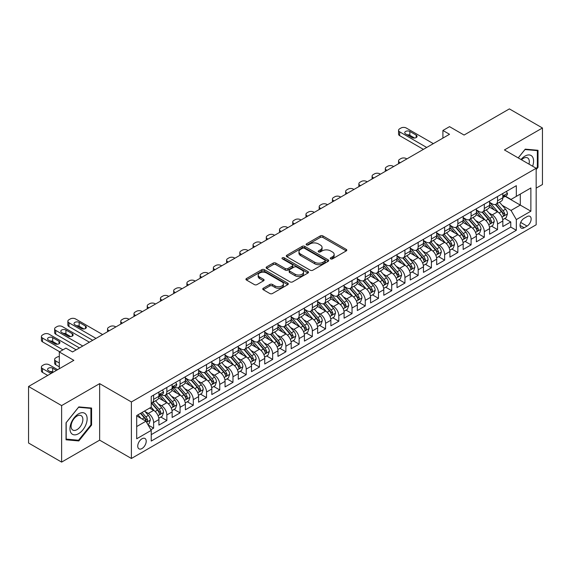 <?xml version="1.0" encoding="UTF-8"?>
<svg xmlns="http://www.w3.org/2000/svg" width="571" height="571" viewBox="0 0 571 571"><rect width="100%" height="100%" fill="white"/><g stroke="black" fill="none" stroke-linecap="round" stroke-linejoin="round"><path stroke-width="0.86" d="M330.645 258.87A1.285 0.742 0 0 0 332.465 258.87L346.254 250.905A1.834 1.063 0 0 0 346.797 250.155A1.834 1.063 0 0 0 346.254 249.406L322.886 235.909A1.834 1.063 0 0 0 320.288 235.909L306.491 243.874A1.285 0.742 0 0 0 306.12 244.402A1.285 0.742 0 0 0 306.491 244.923A1.285 0.742 0 0 0 308.311 244.923L310.096 243.896A5.874 3.39 0 0 1 318.404 243.896L320.352 245.016A5.874 3.39 0 0 1 322.073 247.421A5.874 3.39 0 0 1 320.352 249.82L318.568 250.847A1.285 0.742 0 0 0 318.19 251.376A1.285 0.742 0 0 0 318.568 251.897A1.285 0.742 0 0 0 320.388 251.897L322.172 250.869A5.874 3.39 0 0 1 330.481 250.869L332.429 251.989A5.874 3.39 0 0 1 334.149 254.388A5.874 3.39 0 0 1 332.429 256.786L330.645 257.821A1.285 0.742 0 0 0 330.266 258.342A1.285 0.742 0 0 0 330.645 258.87L330.645 257.821M141.979 448.549A5.988 3.455 120 0 0 145.891 443.274A5.988 3.455 120 0 0 144.97 438.478A5.988 3.455 120 0 0 141.979 438.778A5.988 3.455 120 0 0 138.068 444.052A5.988 3.455 120 0 0 138.989 448.849A5.988 3.455 120 0 0 141.979 448.549M263.288 288.234A1.834 1.063 0 0 0 262.753 288.983A1.834 1.063 0 0 0 263.288 289.733L269.847 293.523A1.834 1.063 0 0 0 272.446 293.523L287.763 284.672A1.834 1.063 0 0 0 288.305 283.923A1.834 1.063 0 0 0 287.763 283.173L264.394 269.683A1.834 1.063 0 0 0 261.796 269.683L246.472 278.527A1.834 1.063 0 0 0 245.937 279.276A1.834 1.063 0 0 0 246.472 280.026L254.395 284.601A1.834 1.063 0 0 0 256.993 284.601L263.552 280.811A1.834 1.063 0 0 0 264.087 280.061A1.834 1.063 0 0 0 263.552 279.312L259.619 277.049A4.911 2.834 0 0 1 258.185 275.044A4.911 2.834 0 0 1 261.218 272.424A4.911 2.834 0 0 1 266.571 273.038L281.953 281.917A4.911 2.834 0 0 1 283.394 283.923A4.911 2.834 0 0 1 280.361 286.542A4.911 2.834 0 0 1 275.008 285.928L272.446 284.451A1.834 1.063 0 0 0 269.847 284.451L263.288 288.234L263.288 289.733L269.847 285.978L269.847 284.451M536.169 188.13L542.45 184.504L542.45 127.99L509.382 108.897L464.073 135.049L449.527 126.648L442.91 130.466L449.527 134.285L72.531 351.943L65.922 348.124L59.305 351.943L59.305 368.745M61.618 405.588L61.618 462.103L99.647 440.148L99.647 383.633L61.618 405.588L28.55 386.496L73.852 360.344L59.305 351.943M99.647 383.633L131.394 401.963L536.169 168.274L536.169 224.788L131.394 458.477L131.394 401.963M542.45 127.99L504.421 149.945L536.169 168.274M310.224 270.204A1.834 1.063 0 0 0 312.822 270.204L328.147 261.361A1.834 1.063 0 0 0 328.682 260.612A1.834 1.063 0 0 0 328.147 259.862L304.771 246.372A1.834 1.063 0 0 0 302.173 246.372L286.856 255.216A1.834 1.063 0 0 0 286.321 255.965A1.834 1.063 0 0 0 286.856 256.714L310.224 270.204M282.888 259.148A1.285 0.742 0 0 1 284.194 259.327L284.194 257.799L307.955 271.518A1.834 1.063 0 0 1 308.49 272.267A1.834 1.063 0 0 1 307.955 273.017L292.63 281.86A1.834 1.063 0 0 1 290.039 281.86L266.664 268.37L266.664 266.871A1.834 1.063 0 0 0 266.129 267.621A1.834 1.063 0 0 0 266.664 268.37M266.664 266.871L273.224 263.088A1.834 1.063 0 0 1 275.822 263.088L285.3 268.556A1.834 1.063 0 0 0 287.891 268.556L292.245 266.043A1.834 1.063 0 0 0 292.78 265.294A1.834 1.063 0 0 0 292.245 264.544L282.374 258.849A1.285 0.742 0 0 1 282.003 258.328A1.285 0.742 0 0 1 282.795 257.642A1.285 0.742 0 0 1 284.194 257.799M61.618 462.103L28.55 443.01L28.55 386.496M150.872 429.742L153.62 428.157L148.132 424.988M145.005 411.505L148.324 413.418A7.48 4.318 60 0 1 153.62 422.583L158.909 419.528L158.909 425.102L166.846 420.52L160.829 417.044M158.231 403.868L161.557 405.781A7.48 4.318 60 0 1 166.846 414.946L172.135 411.891L172.135 417.465L180.072 412.883L174.055 409.407M171.464 396.231L174.783 398.144A7.48 4.318 60 0 1 180.072 407.309L185.368 404.254L185.368 409.828L193.305 405.246L187.281 401.777M184.69 388.594L188.009 390.507A7.48 4.318 60 0 1 193.305 399.671L198.594 396.617L198.594 402.191L206.531 397.609L200.514 394.14M197.916 380.957L201.242 382.87A7.48 4.318 60 0 1 206.531 392.034L211.82 388.979L211.82 394.554L219.756 389.972L213.74 386.503M211.149 373.32L214.468 375.233A7.48 4.318 60 0 1 219.756 384.397L225.053 381.342L225.053 386.917L232.982 382.334L226.965 378.866M224.374 365.683L227.693 367.596A7.48 4.318 60 0 1 232.982 376.76L238.278 373.705L238.278 379.28L246.215 374.697L240.198 371.229M237.6 358.046L240.919 359.958A7.48 4.318 60 0 1 246.215 369.123L251.504 366.068L251.504 371.642L259.441 367.06L253.424 363.591M250.826 350.408L254.152 352.321A7.48 4.318 60 0 1 259.441 361.486L264.73 358.431L264.73 364.005L272.667 359.423L266.65 355.954M264.059 342.771L267.378 344.684A7.48 4.318 60 0 1 272.667 353.849L277.963 350.794L277.963 356.368L285.9 351.786L279.876 348.317M277.285 335.134L280.604 337.047A7.48 4.318 60 0 1 285.9 346.212L291.189 343.157L291.189 348.731L299.125 344.156L293.109 340.68M290.511 327.497L293.837 329.41A7.48 4.318 60 0 1 299.125 338.574L304.414 335.52L304.414 341.101L312.351 336.519L306.334 333.043M303.743 319.86L307.062 321.773A7.48 4.318 60 0 1 312.351 330.937L317.64 327.882L317.64 333.464L325.577 328.882L319.56 325.406M316.969 312.223L320.288 314.136A7.48 4.318 60 0 1 325.577 323.3L330.873 320.245L330.873 325.827L338.81 321.245L332.786 317.769M330.195 304.586L333.514 306.499A7.48 4.318 60 0 1 338.81 315.663L344.099 312.608L344.099 318.19L352.036 313.607L346.019 310.132M343.421 296.949L346.747 298.861A7.48 4.318 60 0 1 352.036 308.026L357.325 304.971L357.325 310.553L365.262 305.97L359.245 302.494M356.654 289.311L359.973 291.224A7.48 4.318 60 0 1 365.262 300.389L370.558 297.334L370.558 302.916L378.494 298.333L372.47 294.857M369.88 281.674L373.198 283.594A7.48 4.318 60 0 1 378.494 292.759L383.783 289.704L383.783 295.278L391.72 290.696L385.703 287.22M383.105 274.037L386.431 275.957A7.48 4.318 60 0 1 391.72 285.122L397.009 282.067L397.009 287.641L404.946 283.059L398.929 279.583M396.338 266.4L399.657 268.32A7.48 4.318 60 0 1 404.946 277.485L410.235 274.43L410.235 280.004L418.172 275.422L412.155 271.946M409.564 258.763L412.883 260.683A7.48 4.318 60 0 1 418.172 269.847L423.468 266.793L423.468 272.367L431.405 267.785L425.381 264.309M422.79 251.126L426.109 253.046A7.48 4.318 60 0 1 431.405 262.21L436.694 259.155L436.694 264.73L444.631 260.148L438.614 256.672M436.016 243.489L439.342 245.409A7.48 4.318 60 0 1 444.631 254.573L449.919 251.518L449.919 257.093L457.856 252.51L451.839 249.035M449.249 235.852L452.567 237.772A7.48 4.318 60 0 1 457.856 246.936L463.152 243.881L463.152 249.456L471.089 244.873L465.065 241.397M462.474 228.214L465.793 230.134A7.48 4.318 60 0 1 471.089 239.299L476.378 236.244L476.378 241.819L484.315 237.236L478.298 233.76M475.7 220.577L479.026 222.497A7.48 4.318 60 0 1 484.315 231.662L489.604 228.607L489.604 234.181L497.541 229.599L497.541 224.025A7.48 4.318 -120 0 0 492.252 214.86L488.926 212.94M491.524 226.123L497.541 229.599M158.909 419.528A7.48 4.318 -120 0 0 153.62 410.363L149.652 408.072M172.135 411.891A7.48 4.318 -120 0 0 166.846 402.726L158.667 398.008M185.368 404.254A7.48 4.318 -120 0 0 180.072 395.089L171.892 390.371M198.594 396.617A7.48 4.318 -120 0 0 193.305 387.452L185.125 382.734M211.82 388.979A7.48 4.318 -120 0 0 206.531 379.815L198.351 375.097M225.053 381.342A7.48 4.318 -120 0 0 219.756 372.178L211.577 367.46M238.278 373.705A7.48 4.318 -120 0 0 232.982 364.541L224.803 359.823M251.504 366.068A7.48 4.318 -120 0 0 246.215 356.904L238.036 352.186M264.73 358.431A7.48 4.318 -120 0 0 259.441 349.266L251.261 344.549M277.963 350.794A7.48 4.318 -120 0 0 272.667 341.629L264.487 336.911M291.189 343.157A7.48 4.318 -120 0 0 285.9 333.992L277.713 329.274M304.414 335.52A7.48 4.318 -120 0 0 299.125 326.355L290.946 321.637M317.64 327.882A7.48 4.318 -120 0 0 312.351 318.718L304.172 314M330.873 320.245A7.48 4.318 -120 0 0 325.577 311.081L317.397 306.363M344.099 312.608A7.48 4.318 -120 0 0 338.81 303.444L330.63 298.726M357.325 304.971A7.48 4.318 -120 0 0 352.036 295.807L343.856 291.089M370.558 297.334A7.48 4.318 -120 0 0 365.262 288.177L357.082 283.452M383.783 289.704A7.48 4.318 -120 0 0 378.494 280.539L370.308 275.814M397.009 282.067A7.48 4.318 -120 0 0 391.72 272.902L383.541 268.177M410.235 274.43A7.48 4.318 -120 0 0 404.946 265.265L396.766 260.54M423.468 266.793A7.48 4.318 -120 0 0 418.172 257.628L409.992 252.903M436.694 259.155A7.48 4.318 -120 0 0 431.405 249.991L423.225 245.266M449.919 251.518A7.48 4.318 -120 0 0 444.631 242.354L436.451 237.629M463.152 243.881A7.48 4.318 -120 0 0 457.856 234.717L449.677 229.992M476.378 236.244A7.48 4.318 -120 0 0 471.089 227.08L462.903 222.355M489.604 228.607A7.48 4.318 -120 0 0 484.315 219.442L476.135 214.717M527.04 216.616L524.128 218.293A5.796 3.347 120 0 0 520.338 223.404A5.796 3.347 120 0 0 521.23 228.05A5.796 3.347 120 0 0 524.128 227.765L527.04 226.087A5.796 3.347 120 0 0 530.83 220.977A5.796 3.347 120 0 0 529.938 216.33A5.796 3.347 120 0 0 527.04 216.616M136.69 426.558L145.948 421.212L151.236 430.377L151.236 441.069L516.327 230.284L516.327 219.592L511.031 210.428L502.159 205.303M151.236 430.377L136.69 438.778L136.69 415.56L151.236 407.159L151.236 396.467L516.327 185.682L516.327 196.374L530.873 187.973L530.873 211.191L516.327 219.592M161.486 394.747L161.557 394.782A7.48 4.318 60 0 0 165.297 395.153L170.586 392.099A7.48 4.318 -120 0 0 172.135 388.673L172.135 384.397M174.712 387.109L174.783 387.145A7.48 4.318 60 0 0 178.523 387.516L183.819 384.461A7.48 4.318 -120 0 0 185.368 381.035L185.368 376.76M185.368 377.981L188.009 379.508A7.48 4.318 60 0 0 191.749 379.879L197.045 376.824A7.48 4.318 -120 0 0 198.594 373.398L198.594 369.123M198.594 370.343L201.242 371.871A7.48 4.318 60 0 0 204.982 372.242L210.271 369.187A7.48 4.318 -120 0 0 211.82 365.761L211.82 361.486M211.82 362.713L214.468 364.241A7.48 4.318 60 0 0 218.208 364.605L223.497 361.55A7.48 4.318 -120 0 0 225.053 358.131L225.053 353.849M225.053 355.076L227.693 356.604A7.48 4.318 60 0 0 231.433 356.968L236.729 353.913A7.48 4.318 -120 0 0 238.278 350.494L238.278 346.212M238.278 347.439L240.919 348.967A7.48 4.318 60 0 0 244.666 349.331L249.955 346.276A7.48 4.318 -120 0 0 251.504 342.857L251.504 338.574M251.504 339.802L254.152 341.33A7.48 4.318 60 0 0 257.892 341.694L263.181 338.639A7.48 4.318 -120 0 0 264.73 335.22L264.73 330.937M264.73 332.165L267.378 333.692A7.48 4.318 60 0 0 271.118 334.064L276.414 331.009A7.48 4.318 -120 0 0 277.963 327.583L277.963 323.3M277.963 324.528L280.604 326.055A7.48 4.318 60 0 0 284.344 326.426L289.64 323.372A7.48 4.318 -120 0 0 291.189 319.946L291.189 315.663M291.189 316.891L293.837 318.418A7.48 4.318 60 0 0 297.577 318.789L302.866 315.734A7.48 4.318 -120 0 0 304.414 312.308L304.414 308.026M304.414 309.254L307.062 310.781A7.48 4.318 60 0 0 310.802 311.152L316.091 308.097A7.48 4.318 -120 0 0 317.64 304.671L317.64 300.389M317.64 301.616L320.288 303.144A7.48 4.318 60 0 0 324.028 303.515L329.324 300.46A7.48 4.318 -120 0 0 330.873 297.034L330.873 292.752M330.873 293.979L333.514 295.507A7.48 4.318 60 0 0 337.261 295.878L342.55 292.823A7.48 4.318 -120 0 0 344.099 289.397L344.099 285.115M344.099 286.342L346.747 287.87A7.48 4.318 60 0 0 350.487 288.241L355.776 285.186A7.48 4.318 -120 0 0 357.325 281.76L357.325 277.477M357.325 278.705L359.973 280.233A7.48 4.318 60 0 0 363.713 280.604L369.002 277.549A7.48 4.318 -120 0 0 370.558 274.123L370.558 269.84M370.558 271.068L373.198 272.595A7.48 4.318 60 0 0 376.939 272.967L382.235 269.912A7.48 4.318 -120 0 0 383.783 266.486L383.783 262.21M383.783 263.431L386.431 264.958A7.48 4.318 60 0 0 390.171 265.329L395.46 262.275A7.48 4.318 -120 0 0 397.009 258.849L397.009 254.573M397.009 255.794L399.657 257.321A7.48 4.318 60 0 0 403.397 257.692L408.686 254.637A7.48 4.318 -120 0 0 410.235 251.211L410.235 246.936M410.235 248.157L412.883 249.684A7.48 4.318 60 0 0 416.623 250.055L421.919 247A7.48 4.318 -120 0 0 423.468 243.574L423.468 239.299M423.468 240.519L426.109 242.047A7.48 4.318 60 0 0 429.856 242.418L435.145 239.363A7.48 4.318 -120 0 0 436.694 235.937L436.694 231.662M436.694 232.882L439.342 234.41A7.48 4.318 60 0 0 443.082 234.781L448.371 231.726A7.48 4.318 -120 0 0 449.919 228.3L449.919 224.025M449.919 225.245L452.567 226.773A7.48 4.318 60 0 0 456.308 227.144L461.596 224.089A7.48 4.318 -120 0 0 463.152 220.663L463.152 216.388M463.152 217.608L465.793 219.136A7.48 4.318 60 0 0 469.533 219.507L474.829 216.452A7.48 4.318 -120 0 0 476.378 213.026L476.378 208.75M476.378 209.971L479.026 211.498A7.48 4.318 60 0 0 482.766 211.87L488.055 208.815A7.48 4.318 -120 0 0 489.604 205.389L489.604 201.113M151.236 434.652L510.767 227.08L510.767 221.962L502.83 226.544L502.83 220.97A7.48 4.318 -120 0 0 497.541 211.805L489.361 207.08M489.604 202.334L492.252 203.861A7.48 4.318 -120 0 0 495.992 204.232A7.48 4.318 -120 0 0 497.541 200.806L497.541 196.531M495.992 204.232L501.281 201.178A7.48 4.318 -120 0 0 502.83 197.752L502.83 193.476M153.62 395.089L153.62 399.365A7.48 4.318 60 0 1 152.072 402.791A7.48 4.318 60 0 1 151.236 403.097M152.072 402.791L157.36 399.736A7.48 4.318 -120 0 0 158.909 396.31L158.909 392.034M166.846 387.452L166.846 391.727A7.48 4.318 60 0 1 165.297 395.153M180.072 379.815L180.072 384.09A7.48 4.318 60 0 1 178.523 387.516M193.305 372.178L193.305 376.453A7.48 4.318 60 0 1 191.749 379.879M206.531 364.541L206.531 368.816A7.48 4.318 60 0 1 204.982 372.242M219.756 356.904L219.756 361.186A7.48 4.318 60 0 1 218.208 364.605M232.982 349.266L232.982 353.549A7.48 4.318 60 0 1 231.433 356.968M246.215 341.629L246.215 345.912A7.48 4.318 60 0 1 244.666 349.331M259.441 333.992L259.441 338.275A7.48 4.318 60 0 1 257.892 341.694M272.667 326.355L272.667 330.638A7.48 4.318 60 0 1 271.118 334.064M285.9 318.718L285.9 323A7.48 4.318 60 0 1 284.344 326.426M299.125 311.081L299.125 315.363A7.48 4.318 60 0 1 297.577 318.789M312.351 303.444L312.351 307.726A7.48 4.318 60 0 1 310.802 311.152M325.577 295.807L325.577 300.089A7.48 4.318 60 0 1 324.028 303.515M338.81 288.169L338.81 292.452A7.48 4.318 60 0 1 337.261 295.878M352.036 280.532L352.036 284.815A7.48 4.318 60 0 1 350.487 288.241M365.262 272.895L365.262 277.178A7.48 4.318 60 0 1 363.713 280.604M378.494 265.265L378.494 269.541A7.48 4.318 60 0 1 376.939 272.967M391.72 257.628L391.72 261.903A7.48 4.318 60 0 1 390.171 265.329M404.946 249.991L404.946 254.266A7.48 4.318 60 0 1 403.397 257.692M418.172 242.354L418.172 246.629A7.48 4.318 60 0 1 416.623 250.055M431.405 234.717L431.405 238.992A7.48 4.318 60 0 1 429.856 242.418M444.631 227.08L444.631 231.355A7.48 4.318 60 0 1 443.082 234.781M457.856 219.442L457.856 223.718A7.48 4.318 60 0 1 456.308 227.144M471.089 211.805L471.089 216.081A7.48 4.318 60 0 1 469.533 219.507M484.315 204.168L484.315 208.444A7.48 4.318 60 0 1 482.766 211.87M484.315 231.662L484.315 237.236M471.089 239.299L471.089 244.873M457.856 246.936L457.856 252.51M444.631 254.573L444.631 260.148M431.405 262.21L431.405 267.785M418.172 269.847L418.172 275.422M404.946 277.485L404.946 283.059M391.72 285.122L391.72 290.696M378.494 292.759L378.494 298.333M365.262 300.389L365.262 305.97M352.036 308.026L352.036 313.607M338.81 315.663L338.81 321.245M325.577 323.3L325.577 328.882M312.351 330.937L312.351 336.519M299.125 338.574L299.125 344.156M285.9 346.212L285.9 351.786M272.667 353.849L272.667 359.423M259.441 361.486L259.441 367.06M246.215 369.123L246.215 374.697M232.982 376.76L232.982 382.334M219.756 384.397L219.756 389.972M206.531 392.034L206.531 397.609M193.305 399.671L193.305 405.246M180.072 407.309L180.072 412.883M166.846 414.946L166.846 420.52M153.62 422.583L153.62 428.157M145.948 421.212L136.69 415.866M511.031 210.428L520.295 205.082L520.295 194.083L530.873 187.973M505.142 196.338L530.873 211.191M505.406 196.181L511.031 199.429L516.327 196.374M99.647 440.148L131.394 458.477M442.91 130.466L442.91 138.103M504.75 218.486L510.767 221.962M510.767 227.08L516.327 230.284M536.169 169.616L538.018 167.31L538.018 150.294L525.256 149.152L518.218 157.91M66.05 439.798L78.812 440.94L91.581 425.06L91.581 408.044L78.812 406.902L66.05 422.783L66.05 439.798M537.354 166.932L538.018 167.31M90.917 424.681L91.581 425.06M77.47 440.162L78.812 440.94M331.159 259.048L332.429 258.313A5.874 3.39 0 0 0 334.149 255.915L334.149 254.388M322.073 247.421L322.073 248.949A5.874 3.39 0 0 1 320.352 251.347L319.082 252.075M346.254 249.406L346.254 250.905L322.886 237.436A1.834 1.063 0 0 0 320.288 237.436L307.005 245.109M328.118 261.375L304.771 247.9A1.834 1.063 0 0 0 302.173 247.9L286.878 256.729M324.899 261.14A1.285 0.742 0 0 0 325.277 260.612A1.285 0.742 0 0 0 324.899 260.083L304.386 248.242A1.285 0.742 0 0 0 302.566 248.242L300.681 249.327A5.874 3.39 0 0 0 298.961 251.725A5.874 3.39 0 0 0 300.681 254.131L314.707 262.225A5.874 3.39 0 0 0 323.015 262.225L324.899 261.14L324.899 262.667A1.285 0.742 0 0 0 325.277 262.139L325.277 260.612M298.961 251.725L298.961 253.253A5.874 3.39 0 0 0 300.681 255.658L300.681 254.131M324.899 262.667L323.015 263.752A5.874 3.39 0 0 1 314.707 263.752L300.681 255.658M266.693 268.384L273.224 264.616L273.224 263.088M292.78 265.294L292.78 266.821A1.834 1.063 0 0 1 292.245 267.571L287.891 270.083A1.834 1.063 0 0 1 285.3 270.083L275.822 264.616A1.834 1.063 0 0 0 273.224 264.616M284.194 259.327L307.933 273.031M295.136 274.237A4.911 2.834 0 0 0 300.489 274.851A4.911 2.834 0 0 0 303.515 272.231A4.911 2.834 0 0 0 302.08 270.226L296.656 267.092A1.834 1.063 0 0 0 294.065 267.092L289.711 269.605A1.834 1.063 0 0 0 289.176 270.354A1.834 1.063 0 0 0 289.711 271.104L295.136 274.237L295.136 275.764A4.911 2.834 0 0 0 300.489 276.378A4.911 2.834 0 0 0 303.515 273.759L303.515 272.231M289.176 270.354L289.176 271.882A1.834 1.063 0 0 0 289.711 272.631L289.711 271.104M295.136 275.764L289.711 272.631M283.394 283.923L283.394 285.45A4.911 2.834 0 0 1 280.361 288.07A4.911 2.834 0 0 1 275.008 287.456L272.446 285.978A1.834 1.063 0 0 0 269.847 285.978M258.185 275.044L258.185 276.571A4.911 2.834 0 0 0 259.619 278.577L259.619 277.049M263.524 280.825L259.619 278.577M287.763 283.173L287.763 284.672L264.394 271.211A1.834 1.063 0 0 0 261.796 271.211L246.501 280.04M502.723 219.657L506.142 217.687L507.462 213.868A4.961 2.862 -120 0 0 505.535 209.207L499.489 202.213M400.25 162.735L399.657 162.392A3.74 2.163 -0 0 1 398.558 160.865A3.74 2.163 -0 0 1 399.657 159.338L400.978 158.574A3.74 2.163 -0 0 1 406.267 158.574L406.866 158.916M498.276 212.284L491.11 203.99A14.311 8.265 -120 0 0 489.604 202.412M494.343 209.957L490.339 205.317A11.877 6.859 -120 0 0 489.604 204.518M495.321 204.497L501.431 211.577A4.961 2.862 60 0 1 503.201 214.996C503.943 215.988 504.471 215.681 504.785 214.075A4.961 2.862 -120 0 0 503.015 210.663L496.977 203.661M495.678 204.382L502.244 211.991A2.527 1.456 60 0 1 502.88 212.976L504.785 214.075M503.201 214.996L503.558 215.581M426.708 147.461L399.657 131.844A3.74 2.163 0 0 1 398.558 130.316A3.74 2.163 0 0 1 399.657 128.789L400.978 128.025A3.74 2.163 0 0 1 406.267 128.025L433.318 143.642M398.558 130.316L398.558 134.135A3.74 2.163 180 0 0 399.657 135.662L423.397 149.374M506.341 191.449L507.462 193.398A4.961 2.862 60 0 1 506.434 195.589L503.922 197.045A4.961 2.862 -120 0 0 504.785 195.903L504.678 195.46M405.61 133.907A2.991 1.727 180 0 1 404.732 132.686A2.991 1.727 180 0 1 406.581 131.087A2.991 1.727 180 0 1 409.842 131.458L416.188 135.127A2.991 1.727 180 0 1 417.066 136.348A2.991 1.727 180 0 1 415.217 137.946A2.991 1.727 180 0 1 411.955 137.568L405.61 133.907M503.001 197.273L503.015 197.273A4.961 2.862 -120 0 0 503.922 197.045M504.143 195.532L504.785 195.903C504.471 195.154 503.943 195.46 503.201 196.817A4.961 2.862 60 0 1 502.83 197.523M407.166 134.806A2.991 1.727 180 0 1 409.842 135.277L414.632 138.046M532.607 166.218A12.162 7.023 120 0 0 524.992 156.09A12.162 7.023 120 0 0 521.009 159.516M528.989 164.127A8.322 4.804 120 0 0 527.583 157.903A8.322 4.804 120 0 0 523.421 158.317A8.322 4.804 120 0 0 521.501 159.801M518.24 157.924L524.992 149.531L537.354 150.63L537.354 167.125L536.169 168.602M536.54 150.159L537.354 150.63M86 424.431A12.162 7.023 120 0 0 82.852 412.69A12.162 7.023 120 0 0 71.104 423.104A12.162 7.023 120 0 0 74.251 434.845A12.162 7.023 120 0 0 86 424.431M82.081 423.318A8.322 4.804 120 0 0 81.146 415.652A8.322 4.804 120 0 0 71.889 422.412A8.322 4.804 120 0 0 72.824 430.07A8.322 4.804 120 0 0 82.081 423.318M66.186 439.156L66.186 422.661L78.548 407.28L90.917 408.379L90.917 424.874L78.548 440.255L66.05 439.078M90.097 407.908L90.917 408.379M489.497 227.294L492.909 225.324L494.236 221.505A4.961 2.862 -120 0 0 492.302 216.844L486.256 209.85M387.024 170.372L386.431 170.03A3.74 2.163 -0 0 1 385.332 168.502A3.74 2.163 -0 0 1 386.431 166.975L387.752 166.211A3.74 2.163 -0 0 1 393.041 166.211L393.64 166.554M485.05 219.921L477.884 211.627A14.311 8.265 -120 0 0 476.378 210.049M481.117 217.594L477.106 212.954A11.877 6.859 -120 0 0 476.378 212.155M482.088 212.134L488.205 219.214A4.961 2.862 60 0 1 489.968 222.633C490.717 223.625 491.246 223.318 491.56 221.712A4.961 2.862 -120 0 0 489.79 218.3L483.744 211.299M482.452 212.019L489.019 219.628A2.527 1.456 60 0 1 489.654 220.613L491.56 221.712M489.968 222.633L490.332 223.218M476.264 234.931L479.683 232.961L481.003 229.135A4.961 2.862 -120 0 0 479.076 224.482L473.031 217.487M373.798 178.009L373.198 177.667A3.74 2.163 -0 0 1 372.106 176.139A3.74 2.163 -0 0 1 373.198 174.612L374.526 173.848A3.74 2.163 -0 0 1 379.815 173.848L380.407 174.191M471.824 227.558L464.651 219.264A14.311 8.265 -120 0 0 463.152 217.687M467.892 225.231L463.88 220.592A11.877 6.859 -120 0 0 463.152 219.792M468.862 219.771L474.972 226.851A4.961 2.862 60 0 1 476.742 230.27C477.484 231.262 478.02 230.955 478.327 229.349A4.961 2.862 -120 0 0 476.564 225.938L470.518 218.936M469.219 219.657L475.793 227.265A2.527 1.456 60 0 1 476.428 228.25L478.327 229.349M476.742 230.27L477.106 230.855M463.038 242.568L466.457 240.598L467.777 236.772A4.961 2.862 -120 0 0 465.85 232.119L459.805 225.124M360.565 185.646L359.973 185.304A3.74 2.163 -0 0 1 358.873 183.776A3.74 2.163 -0 0 1 359.973 182.249L361.293 181.485A3.74 2.163 -0 0 1 366.589 181.485L367.182 181.828M458.592 235.195L451.425 226.901A14.311 8.265 -120 0 0 449.919 225.324M454.666 232.868L450.655 228.229A11.877 6.859 -120 0 0 449.919 227.429M455.637 227.408L461.746 234.488A4.961 2.862 60 0 1 463.516 237.9C464.259 238.899 464.787 238.592 465.101 236.986A4.961 2.862 -120 0 0 463.338 233.575L457.292 226.573M455.993 227.294L462.56 234.902A2.527 1.456 60 0 1 463.202 235.887L465.101 236.986M463.516 237.9L463.873 238.492M449.812 250.205L453.231 248.235L454.552 244.409A4.961 2.862 -120 0 0 452.617 239.756L446.579 232.761M347.339 193.284L346.747 192.941A3.74 2.163 -0 0 1 345.648 191.413A3.74 2.163 -0 0 1 346.747 189.886L348.067 189.122A3.74 2.163 -0 0 1 353.356 189.122L353.956 189.465M445.366 242.832L438.2 234.538A14.311 8.265 -120 0 0 436.694 232.961M441.433 240.505L437.429 235.866A11.877 6.859 -120 0 0 436.694 235.066M442.404 235.045L448.52 242.125A4.961 2.862 60 0 1 450.291 245.537C451.033 246.536 451.561 246.229 451.875 244.624A4.961 2.862 -120 0 0 450.105 241.212L444.067 234.21M442.768 234.931L449.334 242.539A2.527 1.456 60 0 1 449.969 243.524L451.875 244.624M450.291 245.537L450.647 246.13M436.579 257.842L439.998 255.865L441.326 252.047A4.961 2.862 -120 0 0 439.392 247.393L433.346 240.398M334.114 200.921L333.514 200.578A3.74 2.163 -0 0 1 332.422 199.051A3.74 2.163 -0 0 1 333.514 197.523L334.842 196.759A3.74 2.163 -0 0 1 340.13 196.759L340.723 197.102M432.14 250.469L424.967 242.175A14.311 8.265 -120 0 0 423.468 240.598M428.207 248.142L424.196 243.503A11.877 6.859 -120 0 0 423.468 242.704M429.178 242.682L435.295 249.763A4.961 2.862 60 0 1 437.058 253.174C437.807 254.174 438.335 253.867 438.649 252.261A4.961 2.862 -120 0 0 436.879 248.849L430.834 241.847M429.535 242.568L436.108 250.177A2.527 1.456 60 0 1 436.744 251.161L438.649 252.261M437.058 253.174L437.422 253.767M423.354 265.479L426.773 263.502L428.093 259.684A4.961 2.862 -120 0 0 426.166 255.03L420.12 248.035M320.881 208.558L320.288 208.215A3.74 2.163 -0 0 1 319.196 206.688A3.74 2.163 -0 0 1 320.288 205.16L321.609 204.397A3.74 2.163 -0 0 1 326.905 204.397L327.497 204.739M418.907 258.106L411.741 249.812A14.311 8.265 -120 0 0 410.235 248.235M414.981 255.779L410.97 251.14A11.877 6.859 -120 0 0 410.235 250.341M415.952 250.319L422.062 257.4A4.961 2.862 60 0 1 423.832 260.811C424.574 261.811 425.102 261.504 425.416 259.898A4.961 2.862 -120 0 0 423.653 256.486L417.608 249.484M416.309 250.205L422.883 257.814A2.527 1.456 60 0 1 423.518 258.799L425.416 259.898M423.832 260.811L424.189 261.404M410.128 273.116L413.547 271.139L414.867 267.321A4.961 2.862 -120 0 0 412.94 262.667L406.895 255.672M307.655 216.195L307.062 215.852A3.74 2.163 -0 0 1 305.963 214.325A3.74 2.163 -0 0 1 307.062 212.797L308.383 212.034A3.74 2.163 -0 0 1 313.672 212.034L314.271 212.376M405.681 265.743L398.515 257.45A14.311 8.265 -120 0 0 397.009 255.872M401.748 263.417L397.744 258.777A11.877 6.859 -120 0 0 397.009 257.978M402.726 257.956L408.836 265.037A4.961 2.862 60 0 1 410.606 268.449C411.348 269.448 411.877 269.141 412.191 267.535A4.961 2.862 -120 0 0 410.421 264.123L404.382 257.121M403.083 257.842L409.65 265.451A2.527 1.456 60 0 1 410.285 266.436L412.191 267.535M410.606 268.449L410.963 269.041M396.902 280.754L400.314 278.776L401.641 274.958A4.961 2.862 -120 0 0 399.707 270.304L393.669 263.31M294.429 223.832L293.837 223.489A3.74 2.163 -0 0 1 292.737 221.962A3.74 2.163 -0 0 1 293.837 220.435L295.157 219.671A3.74 2.163 -0 0 1 300.446 219.671L301.045 220.013M392.455 273.381L385.289 265.087A14.311 8.265 -120 0 0 383.783 263.509M388.523 271.054L384.511 266.414A11.877 6.859 -120 0 0 383.783 265.615M389.493 265.594L395.61 272.674A4.961 2.862 60 0 1 397.373 276.086C398.123 277.085 398.651 276.778 398.965 275.172A4.961 2.862 -120 0 0 397.195 271.76L391.149 264.758M389.857 265.479L396.424 273.088A2.527 1.456 60 0 1 397.059 274.073L398.965 275.172M397.373 276.086L397.737 276.678M383.669 288.391L387.088 286.414L388.408 282.595A4.961 2.862 -120 0 0 386.481 277.941L380.436 270.947M281.203 231.469L280.604 231.127A3.74 2.163 -0 0 1 279.512 229.599A3.74 2.163 -0 0 1 280.604 228.072L281.931 227.308A3.74 2.163 -0 0 1 287.22 227.308L287.813 227.651M379.23 281.018L372.056 272.724A14.311 8.265 -120 0 0 370.558 271.146M375.297 278.691L371.286 274.051A11.877 6.859 -120 0 0 370.558 273.252M376.268 273.231L382.377 280.311A4.961 2.862 60 0 1 384.147 283.723C384.89 284.722 385.425 284.415 385.732 282.809A4.961 2.862 -120 0 0 383.969 279.397L377.923 272.396M376.624 273.116L383.198 280.725A2.527 1.456 60 0 1 383.833 281.71L385.732 282.809M384.147 283.723L384.511 284.315M370.443 296.028L373.862 294.051L375.183 290.232A4.961 2.862 -120 0 0 373.256 285.579L367.21 278.584M267.97 239.106L267.378 238.764A3.74 2.163 -0 0 1 266.279 237.236A3.74 2.163 -0 0 1 267.378 235.709L268.698 234.945A3.74 2.163 -0 0 1 273.994 234.945L274.587 235.288M365.997 288.655L358.831 280.361A14.311 8.265 -120 0 0 357.325 278.784M362.071 286.328L358.06 281.689A11.877 6.859 -120 0 0 357.325 280.889M363.042 280.868L369.152 287.948A4.961 2.862 60 0 1 370.922 291.36C371.664 292.359 372.192 292.052 372.506 290.446A4.961 2.862 -120 0 0 370.743 287.035L364.698 280.033M363.399 280.754L369.965 288.362A2.527 1.456 60 0 1 370.608 289.347L372.506 290.446M370.922 291.36L371.278 291.952M357.218 303.665L360.636 301.688L361.957 297.869A4.961 2.862 -120 0 0 360.023 293.216L353.984 286.221M254.745 246.743L254.152 246.401A3.74 2.163 -0 0 1 253.053 244.873A3.74 2.163 -0 0 1 254.152 243.346L255.473 242.582A3.74 2.163 -0 0 1 260.761 242.582L261.361 242.925M352.771 296.292L345.605 287.998A14.311 8.265 -120 0 0 344.099 286.421M348.838 293.965L344.834 289.326A11.877 6.859 -120 0 0 344.099 288.526M349.809 288.505L355.926 295.585A4.961 2.862 60 0 1 357.696 298.997C358.438 299.996 358.966 299.689 359.28 298.083A4.961 2.862 -120 0 0 357.51 294.672L351.472 287.67M350.173 288.391L356.739 295.999A2.527 1.456 60 0 1 357.375 296.984L359.28 298.083M357.696 298.997L358.053 299.589M343.985 311.302L347.404 309.325L348.731 305.506A4.961 2.862 -120 0 0 346.797 300.853L340.751 293.858M241.519 254.38L240.919 254.038A3.74 2.163 -0 0 1 239.827 252.51A3.74 2.163 -0 0 1 240.919 250.983L242.247 250.219A3.74 2.163 -0 0 1 247.536 250.219L248.128 250.562M339.545 303.929L332.379 295.635A14.311 8.265 -120 0 0 330.873 294.058M335.612 301.602L331.601 296.963A11.877 6.859 -120 0 0 330.873 296.163M336.583 296.142L342.7 303.222A4.961 2.862 60 0 1 344.463 306.634C345.212 307.633 345.74 307.326 346.055 305.721A4.961 2.862 -120 0 0 344.284 302.302L338.239 295.307M336.947 296.028L343.514 303.636A2.527 1.456 60 0 1 344.149 304.621L346.055 305.721M344.463 306.634L344.827 307.227M330.759 318.939L334.178 316.962L335.498 313.144A4.961 2.862 -120 0 0 333.571 308.49L327.526 301.495M228.286 262.018L227.693 261.675A3.74 2.163 -0 0 1 226.601 260.148A3.74 2.163 -0 0 1 227.693 258.62L229.014 257.856A3.74 2.163 -0 0 1 234.31 257.856L234.902 258.199M326.312 311.566L319.146 303.272A14.311 8.265 -120 0 0 317.64 301.695M322.387 309.239L318.375 304.6A11.877 6.859 -120 0 0 317.64 303.801M323.357 303.779L329.467 310.86A4.961 2.862 60 0 1 331.237 314.271C331.979 315.271 332.508 314.964 332.822 313.358A4.961 2.862 -120 0 0 331.059 309.939L325.013 302.944M323.714 303.665L330.288 311.274A2.527 1.456 60 0 1 330.923 312.258L332.822 313.358M331.237 314.271L331.601 314.864M317.533 326.576L320.952 324.599L322.272 320.781A4.961 2.862 -120 0 0 320.345 316.127L314.3 309.132M215.06 269.655L214.468 269.312A3.74 2.163 -0 0 1 213.368 267.785A3.74 2.163 -0 0 1 214.468 266.257L215.788 265.494A3.74 2.163 -0 0 1 221.084 265.494L221.676 265.836M313.086 319.203L305.92 310.91A14.311 8.265 -120 0 0 304.414 309.332M309.154 316.876L305.15 312.237A11.877 6.859 -120 0 0 304.414 311.438M310.132 311.416L316.241 318.497A4.961 2.862 60 0 1 318.011 321.908C318.754 322.908 319.282 322.601 319.596 320.995A4.961 2.862 -120 0 0 317.826 317.576L311.787 310.581M310.488 311.302L317.055 318.911A2.527 1.456 60 0 1 317.69 319.896L319.596 320.995M318.011 321.908L318.368 322.501M304.307 334.213L307.726 332.236L309.047 328.418A4.961 2.862 -120 0 0 307.112 323.764L301.074 316.769M201.834 277.292L201.242 276.949A3.74 2.163 -0 0 1 200.143 275.422A3.74 2.163 -0 0 1 201.242 273.894L202.562 273.131A3.74 2.163 -0 0 1 207.851 273.131L208.451 273.473M299.861 326.84L292.695 318.547A14.311 8.265 -120 0 0 291.189 316.969M295.928 324.514L291.917 319.874A11.877 6.859 -120 0 0 291.189 319.075M296.899 319.053L303.015 326.134A4.961 2.862 60 0 1 304.778 329.546C305.528 330.545 306.056 330.238 306.37 328.632A4.961 2.862 -120 0 0 304.6 325.213L298.554 318.218M297.263 318.939L303.829 326.548A2.527 1.456 60 0 1 304.464 327.533L306.37 328.632M304.778 329.546L305.142 330.138M291.074 341.851L294.493 339.873L295.814 336.055A4.961 2.862 -120 0 0 293.887 331.401L287.841 324.407M188.608 284.929L188.009 284.586A3.74 2.163 -0 0 1 186.917 283.059A3.74 2.163 -0 0 1 188.009 281.532L189.336 280.768A3.74 2.163 -0 0 1 194.625 280.768L195.218 281.11M286.635 334.478L279.462 326.177A14.311 8.265 -120 0 0 277.963 324.606M282.702 332.151L278.691 327.511A11.877 6.859 -120 0 0 277.963 326.712M283.673 326.691L289.782 333.771A4.961 2.862 60 0 1 291.553 337.183C292.302 338.182 292.83 337.875 293.144 336.269A4.961 2.862 -120 0 0 291.374 332.85L285.329 325.855M284.03 326.576L290.603 334.185A2.527 1.456 60 0 1 291.239 335.17L293.144 336.269M291.553 337.183L291.917 337.775M277.849 349.488L281.267 347.511L282.588 343.692A4.961 2.862 -120 0 0 280.661 339.038L274.615 332.044M175.376 292.566L174.783 292.224A3.74 2.163 -0 0 1 173.684 290.696A3.74 2.163 -0 0 1 174.783 289.169L176.104 288.405A3.74 2.163 -0 0 1 181.4 288.405L181.992 288.748M273.402 342.115L266.236 333.814A14.311 8.265 -120 0 0 264.73 332.243M269.476 339.788L265.465 335.148A11.877 6.859 -120 0 0 264.73 334.349M270.447 334.328L276.557 341.408A4.961 2.862 60 0 1 278.327 344.82C279.069 345.819 279.597 345.512 279.911 343.906A4.961 2.862 -120 0 0 278.148 340.487L272.103 333.493M270.804 334.213L277.37 341.815A2.527 1.456 60 0 1 278.013 342.807L279.911 343.906M278.327 344.82L278.684 345.412M264.623 357.125L268.042 355.148L269.362 351.329A4.961 2.862 -120 0 0 267.428 346.676L261.39 339.681M162.15 300.203L161.557 299.861A3.74 2.163 -0 0 1 160.458 298.333A3.74 2.163 -0 0 1 161.557 296.806L162.878 296.042A3.74 2.163 -0 0 1 168.167 296.042L168.766 296.385M260.176 349.752L253.01 341.451A14.311 8.265 -120 0 0 251.504 339.881M256.243 347.425L252.239 342.786A11.877 6.859 -120 0 0 251.504 341.986M257.214 341.965L263.331 349.045A4.961 2.862 60 0 1 265.101 352.457C265.843 353.456 266.371 353.149 266.686 351.543A4.961 2.862 -120 0 0 264.915 348.124L258.877 341.13M257.578 341.851L264.145 349.452A2.527 1.456 60 0 1 264.78 350.444L266.686 351.543M265.101 352.457L265.458 353.049M251.39 364.762L254.809 362.785L256.136 358.966A4.961 2.862 -120 0 0 254.202 354.313L248.157 347.318M148.924 307.84L148.324 307.498A3.74 2.163 -0 0 1 147.232 305.97A3.74 2.163 -0 0 1 148.324 304.443L149.652 303.679A3.74 2.163 -0 0 1 154.941 303.679L155.533 304.022M246.95 357.389L239.784 349.088A14.311 8.265 -120 0 0 238.278 347.518M243.018 355.062L239.006 350.423A11.877 6.859 -120 0 0 238.278 349.623M243.988 349.602L250.105 356.682A4.961 2.862 60 0 1 251.868 360.094C252.618 361.093 253.146 360.786 253.46 359.18A4.961 2.862 -120 0 0 251.69 355.762L245.644 348.767M244.352 349.488L250.919 357.089A2.527 1.456 60 0 1 251.554 358.081L253.46 359.18M251.868 360.094L252.232 360.686M238.164 372.399L241.583 370.422L242.903 366.603A4.961 2.862 -120 0 0 240.976 361.95L234.931 354.955M135.698 315.478L135.099 315.135A3.74 2.163 -0 0 1 134.007 313.607A3.74 2.163 -0 0 1 135.099 312.08L136.426 311.316A3.74 2.163 -0 0 1 141.715 311.316L142.307 311.659M233.717 365.026L226.551 356.725A14.311 8.265 -120 0 0 225.053 355.155M229.792 362.699L225.781 358.06A11.877 6.859 -120 0 0 225.053 357.26M230.763 357.239L236.872 364.319A4.961 2.862 60 0 1 238.642 367.731C239.385 368.73 239.92 368.423 240.227 366.818A4.961 2.862 -120 0 0 238.464 363.399L232.418 356.404M231.119 357.125L237.693 364.726A2.527 1.456 60 0 1 238.328 365.718L240.227 366.818M238.642 367.731L239.006 368.324M224.938 380.036L228.357 378.059L229.678 374.241A4.961 2.862 -120 0 0 227.75 369.587L221.705 362.592M122.465 323.115L121.873 322.772A3.74 2.163 -0 0 1 120.774 321.245A3.74 2.163 -0 0 1 121.873 319.717L123.193 318.953A3.74 2.163 -0 0 1 128.489 318.953L129.082 319.296M220.492 372.663L213.326 364.362A14.311 8.265 -120 0 0 211.82 362.792M216.559 370.336L212.555 365.69A11.877 6.859 -120 0 0 211.82 364.898M217.537 364.876L223.646 371.957A4.961 2.862 60 0 1 225.417 375.368C226.159 376.368 226.687 376.061 227.001 374.455A4.961 2.862 -120 0 0 225.231 371.036L219.193 364.041M217.894 364.762L224.46 372.363A2.527 1.456 60 0 1 225.095 373.355L227.001 374.455M225.417 375.368L225.773 375.961M211.713 387.673L215.131 385.696L216.452 381.878A4.961 2.862 -120 0 0 214.518 377.224L208.479 370.229M109.239 330.752L108.647 330.409A3.74 2.163 -0 0 1 107.548 328.882A3.74 2.163 -0 0 1 108.647 327.354L109.967 326.591A3.74 2.163 -0 0 1 115.256 326.591L115.856 326.933M207.266 380.3L200.1 371.999A14.311 8.265 -120 0 0 198.594 370.429M203.333 377.973L199.322 373.327A11.877 6.859 -120 0 0 198.594 372.535M204.304 372.513L210.421 379.594A4.961 2.862 60 0 1 212.184 383.005C212.933 384.005 213.461 383.698 213.775 382.092A4.961 2.862 -120 0 0 212.005 378.673L205.96 371.678M204.668 372.399L211.234 380A2.527 1.456 60 0 1 211.87 380.993L213.775 382.092M212.184 383.005L212.548 383.598M198.48 395.31L201.898 393.333L203.219 389.515A4.961 2.862 -120 0 0 201.292 384.861L195.246 377.866M194.04 387.937L186.867 379.636A14.311 8.265 -120 0 0 185.368 378.066M190.107 385.611L186.096 380.964A11.877 6.859 -120 0 0 185.368 380.172M191.078 380.15L197.195 387.231A4.961 2.862 60 0 1 198.958 390.643C199.707 391.642 200.235 391.335 200.549 389.729A4.961 2.862 -120 0 0 198.779 386.31L192.734 379.315M191.435 380.036L198.009 387.638A2.527 1.456 60 0 1 198.644 388.63L200.549 389.729M198.958 390.643L199.322 391.228M185.254 402.948L188.673 400.97L189.993 397.152A4.961 2.862 -120 0 0 188.066 392.498L182.021 385.504M180.807 395.575L173.905 387.581M176.882 393.248L172.87 388.601A11.877 6.859 -120 0 0 172.499 388.187M177.852 387.788L183.962 394.868A4.961 2.862 60 0 1 185.732 398.28C186.474 399.279 187.002 398.972 187.317 397.366A4.961 2.862 -120 0 0 185.554 393.947L179.508 386.952M178.209 387.673L184.776 395.275A2.527 1.456 60 0 1 185.418 396.267L187.317 397.366M185.732 398.28L186.089 398.865M172.028 410.585L175.447 408.608L176.767 404.789A4.961 2.862 -120 0 0 174.833 400.135L168.795 393.141M167.581 403.212L160.672 395.218M163.649 400.885L159.644 396.238A11.877 6.859 -120 0 0 159.273 395.824M164.619 395.425L170.736 402.505A4.961 2.862 60 0 1 172.506 405.917C173.249 406.916 173.777 406.609 174.091 405.003A4.961 2.862 -120 0 0 172.321 401.584L166.282 394.59M164.983 395.31L171.55 402.912A2.527 1.456 60 0 1 172.185 403.904L174.091 405.003M172.506 405.917L172.863 406.502M96.014 338.389L68.963 322.765A3.74 2.163 0 0 1 67.863 321.237A3.74 2.163 0 0 1 68.963 319.71L70.283 318.946A3.74 2.163 0 0 1 75.572 318.946L102.623 334.57M67.863 321.237L67.863 325.056A3.74 2.163 180 0 0 68.963 326.583L92.702 340.295M175.64 382.377L176.767 384.326A4.961 2.862 60 0 1 175.74 386.517L173.227 387.966A4.961 2.862 -120 0 0 174.091 386.824L173.984 386.389M74.915 324.828A2.991 1.727 180 0 1 74.037 323.607A2.991 1.727 180 0 1 75.886 322.008A2.991 1.727 180 0 1 79.148 322.387L85.493 326.055A2.991 1.727 180 0 1 86.371 327.276A2.991 1.727 180 0 1 84.522 328.867A2.991 1.727 180 0 1 81.26 328.496L74.915 324.828M172.306 388.201L172.321 388.201A4.961 2.862 -120 0 0 173.227 387.966M173.448 386.453L174.091 386.824C173.777 386.075 173.249 386.381 172.506 387.745A4.961 2.862 60 0 1 172.135 388.444M76.471 325.727A2.991 1.727 180 0 1 79.148 326.205L83.937 328.975M158.802 418.222L162.214 416.245L163.542 412.426A4.961 2.862 -120 0 0 161.607 407.773L155.562 400.778M154.356 410.849L151.187 407.187M59.305 363.013L55.73 360.951L55.73 364.769A3.74 2.163 180 0 1 54.638 363.242L54.638 359.423A3.74 2.163 -0 0 0 55.73 360.951M59.305 366.832L55.73 364.769M150.423 408.522L149.909 407.922M151.394 403.062L157.51 410.142A4.961 2.862 60 0 1 159.273 413.554C160.023 414.553 160.551 414.246 160.865 412.64A4.961 2.862 -120 0 0 159.095 409.221L153.049 402.227M151.758 402.948L158.324 410.549A2.527 1.456 60 0 1 158.959 411.541L160.865 412.64M159.273 413.554L159.637 414.139M59.305 356.518A3.74 2.163 -0 0 0 57.057 357.132L55.73 357.896A3.74 2.163 -0 0 0 54.638 359.423M82.781 346.026L55.73 330.402A3.74 2.163 0 0 1 54.638 328.875A3.74 2.163 0 0 1 55.73 327.347L57.057 326.583A3.74 2.163 0 0 1 62.346 326.583L89.397 342.207M54.638 328.875L54.638 332.693A3.74 2.163 180 0 0 55.73 334.221L79.476 347.932M162.414 390.014L163.542 391.956A4.961 2.862 60 0 1 162.514 394.154L160.001 395.603A4.961 2.862 -120 0 0 160.865 394.461L160.758 394.019M61.682 332.465A2.991 1.727 180 0 1 60.812 331.244A2.991 1.727 180 0 1 62.66 329.645A2.991 1.727 180 0 1 65.922 330.024L72.267 333.692A2.991 1.727 180 0 1 73.145 334.913A2.991 1.727 180 0 1 71.296 336.505A2.991 1.727 180 0 1 68.035 336.133L61.682 332.465M159.073 395.839L159.095 395.839A4.961 2.862 -120 0 0 160.001 395.603M160.223 394.09L160.865 394.461C160.551 393.712 160.023 394.019 159.273 395.382A4.961 2.862 60 0 1 158.909 396.081M63.245 333.364A2.991 1.727 180 0 1 65.922 333.842L70.711 336.612M147.868 424.531L148.988 423.882L150.309 420.063A4.961 2.862 -120 0 0 148.381 415.41L144.577 411.006M51.04 373.52L42.504 368.588A3.74 2.163 -0 0 1 41.412 367.06A3.74 2.163 -0 0 1 42.504 365.533L43.831 364.769A3.74 2.163 -0 0 1 49.12 364.769L57.65 369.701M141.023 418.365L137.961 414.824M47.728 375.425L42.504 372.406A3.74 2.163 180 0 1 41.412 370.879L41.412 367.06M137.197 416.159L136.69 415.567M53.153 372.292L52.689 372.028A2.991 1.727 -0 0 0 50.012 371.55M140.473 413.368L144.277 417.779A4.961 2.862 60 0 1 146.048 421.191C146.79 422.19 147.325 421.883 147.632 420.277A4.961 2.862 -120 0 0 145.869 416.859L142.065 412.455M140.78 413.197L145.098 418.186A2.527 1.456 60 0 1 145.733 419.178L147.632 420.277M146.048 421.191L146.412 421.776M56.458 370.386L52.689 368.209A2.991 1.727 -0 0 0 49.427 367.831A2.991 1.727 -0 0 0 47.579 369.43A2.991 1.727 -0 0 0 48.456 370.65L52.225 372.827M62.946 349.845L42.504 338.039A3.74 2.163 0 0 1 41.412 336.512A3.74 2.163 0 0 1 42.504 334.984L43.831 334.221A3.74 2.163 0 0 1 49.12 334.221L76.171 349.845M41.412 336.512L41.412 340.33A3.74 2.163 180 0 0 42.504 341.858L59.634 351.75M48.456 340.102A2.991 1.727 180 0 1 47.579 338.881A2.991 1.727 180 0 1 49.427 337.283A2.991 1.727 180 0 1 52.689 337.661L59.041 341.33A2.991 1.727 180 0 1 59.919 342.55A2.991 1.727 180 0 1 58.071 344.142A2.991 1.727 180 0 1 54.809 343.771L48.456 340.102M50.012 341.001A2.991 1.727 180 0 1 52.689 341.479L57.485 344.249M148.324 413.418L153.62 410.363M161.557 405.781L166.846 402.726M174.783 398.144L180.072 395.089M188.009 390.507L193.305 387.452M201.242 382.87L206.531 379.815M214.468 375.233L219.756 372.178M227.693 367.596L232.982 364.541M240.919 359.958L246.215 356.904M254.152 352.321L259.441 349.266M267.378 344.684L272.667 341.629M280.604 337.047L285.9 333.992M293.837 329.41L299.125 326.355M307.062 321.773L312.351 318.718M320.288 314.136L325.577 311.081M333.514 306.499L338.81 303.444M346.747 298.861L352.036 295.807M359.973 291.224L365.262 288.177M373.198 283.594L378.494 280.539M386.431 275.957L391.72 272.902M399.657 268.32L404.946 265.265M412.883 260.683L418.172 257.628M426.109 253.046L431.405 249.991M439.342 245.409L444.631 242.354M452.567 237.772L457.856 234.717M465.793 230.134L471.089 227.08M479.026 222.497L484.315 219.442M492.252 214.86L497.541 211.805M497.541 200.806L502.83 197.752M153.62 399.365L158.909 396.31M166.846 391.727L172.135 388.673M180.072 384.09L185.368 381.035M193.305 376.453L198.594 373.398M206.531 368.816L211.82 365.761M219.756 361.186L225.053 358.131M232.982 353.549L238.278 350.494M246.215 345.912L251.504 342.857M259.441 338.275L264.73 335.22M272.667 330.638L277.963 327.583M285.9 323L291.189 319.946M299.125 315.363L304.414 312.308M312.351 307.726L317.64 304.671M325.577 300.089L330.873 297.034M338.81 292.452L344.099 289.397M352.036 284.815L357.325 281.76M365.262 277.178L370.558 274.123M378.494 269.541L383.783 266.486M391.72 261.903L397.009 258.849M404.946 254.266L410.235 251.211M418.172 246.629L423.468 243.574M431.405 238.992L436.694 235.937M444.631 231.355L449.919 228.3M457.856 223.718L463.152 220.663M471.089 216.081L476.378 213.026M484.315 208.444L489.604 205.389M497.541 224.025L502.83 220.97M520.695 222.419L527.04 226.087M520.031 225.395L524.128 227.765M332.429 258.313L332.429 256.786M318.568 251.897L318.568 250.847M320.352 251.347L320.352 249.82M306.491 244.923L306.491 243.874M320.288 237.436L320.288 235.909M322.886 237.436L322.886 235.909M286.856 256.714L286.856 255.216M302.173 247.9L302.173 246.372M304.771 247.9L304.771 246.372M328.147 261.361L328.147 259.862M314.707 263.752L314.707 262.225M323.015 263.752L323.015 262.225M275.822 264.616L275.822 263.088M285.3 270.083L285.3 268.556M287.891 270.083L287.891 268.556M292.245 267.571L292.245 266.043M307.955 273.017L307.955 271.518M272.446 285.978L272.446 284.451M275.008 287.456L275.008 285.928M263.552 280.811L263.552 279.312M246.472 280.026L246.472 278.527M261.796 271.211L261.796 269.683M264.394 271.211L264.394 269.683M399.657 162.392L399.657 163.078M501.966 217.116L507.426 213.961M491.11 203.99L491.788 203.597M503.015 210.663L505.535 209.207M499.068 212.94L501.431 211.577M399.657 135.662L399.657 131.844M507.426 193.341L502.83 195.996M409.842 131.458L409.842 135.277M416.188 135.127L416.188 137.568M386.431 170.03L386.431 170.715M488.74 224.753L494.2 221.598M477.884 211.627L478.562 211.234M489.79 218.3L492.302 216.844M485.835 220.577L488.205 219.214M373.198 177.667L373.198 178.352M475.507 232.39L480.975 229.235M464.651 219.264L465.336 218.871M476.564 225.938L479.076 224.482M472.61 228.214L474.972 226.851M359.973 185.304L359.973 185.989M462.282 240.027L467.749 236.872M451.425 226.901L452.104 226.509M463.338 233.575L465.85 232.119M459.384 235.852L461.746 234.488M346.747 192.941L346.747 193.626M449.056 247.664L454.516 244.509M438.2 234.538L438.878 234.146M450.105 241.212L452.617 239.756M446.158 243.489L448.52 242.125M333.514 200.578L333.514 201.263M435.83 255.301L441.29 252.146M424.967 242.175L425.652 241.783M436.879 248.849L439.392 247.393M432.925 251.126L435.295 249.763M320.288 208.215L320.288 208.9M422.597 262.938L428.064 259.784M411.741 249.812L412.426 249.42M423.653 256.486L426.166 255.03M419.699 258.763L422.062 257.4M307.062 215.852L307.062 216.537M409.371 270.575L414.832 267.421M398.515 257.45L399.193 257.057M410.421 264.123L412.94 262.667M406.473 266.4L408.836 265.037M293.837 223.489L293.837 224.175M396.146 278.213L401.606 275.058M385.289 265.087L385.967 264.694M397.195 271.76L399.707 270.304M393.241 274.037L395.61 272.674M280.604 231.127L280.604 231.812M382.913 285.85L388.38 282.695M372.056 272.724L372.742 272.331M383.969 279.397L386.481 277.941M380.015 281.674L382.377 280.311M267.378 238.764L267.378 239.449M369.687 293.487L375.154 290.332M358.831 280.361L359.516 279.961M370.743 287.035L373.256 285.579M366.789 289.311L369.152 287.948M254.152 246.401L254.152 247.086M356.461 301.124L361.921 297.969M345.605 287.998L346.283 287.598M357.51 294.672L360.023 293.216M353.563 296.949L355.926 295.585M240.919 254.038L240.919 254.723M343.235 308.761L348.695 305.606M332.379 295.635L333.057 295.236M344.284 302.302L346.797 300.853M340.33 304.586L342.7 303.222M227.693 261.675L227.693 262.36M330.002 316.398L335.47 313.243M319.146 303.272L319.831 302.873M331.059 309.939L333.571 308.49M327.104 312.223L329.467 310.86M214.468 269.312L214.468 269.997M316.777 324.035L322.237 320.881M305.92 310.91L306.598 310.51M317.826 317.576L320.345 316.127M313.879 319.86L316.241 318.497M201.242 276.949L201.242 277.634M303.551 331.672L309.011 328.518M292.695 318.547L293.373 318.147M304.6 325.213L307.112 323.764M300.653 327.497L303.015 326.134M188.009 284.586L188.009 285.272M290.318 339.31L295.785 336.155M279.462 326.177L280.147 325.784M291.374 332.85L293.887 331.401M287.42 335.134L289.782 333.771M174.783 292.224L174.783 292.909M277.092 346.947L282.559 343.792M266.236 333.814L266.921 333.421M278.148 340.487L280.661 339.038M274.194 342.771L276.557 341.408M161.557 299.861L161.557 300.546M263.866 354.584L269.326 351.429M253.01 341.451L253.688 341.058M264.915 348.124L267.428 346.676M260.968 350.408L263.331 349.045M148.324 307.498L148.324 308.183M250.64 362.221L256.101 359.066M239.784 349.088L240.462 348.695M251.69 355.762L254.202 354.313M247.735 358.046L250.105 356.682M135.099 315.135L135.099 315.82M237.408 369.858L242.875 366.703M226.551 356.725L227.237 356.333M238.464 363.399L240.976 361.95M234.51 365.683L236.872 364.319M121.873 322.772L121.873 323.457M224.182 377.495L229.649 374.34M213.326 364.362L214.004 363.97M225.231 371.036L227.75 369.587M221.284 373.32L223.646 371.957M108.647 330.409L108.647 331.094M210.956 385.132L216.416 381.978M200.1 371.999L200.778 371.607M212.005 378.673L214.518 377.224M208.058 380.957L210.421 379.594M197.723 392.769L203.19 389.615M186.867 379.636L187.552 379.244M198.779 386.31L201.292 384.861M194.825 388.594L197.195 387.231M184.497 400.407L189.965 397.252M185.554 393.947L188.066 392.498M181.599 396.231L183.962 394.868M171.271 408.037L176.732 404.889M172.321 401.584L174.833 400.135M168.374 403.868L170.736 402.505M68.963 326.583L68.963 322.765M176.732 384.269L172.135 386.917M79.148 322.387L79.148 326.205M85.493 326.055L85.493 328.496M158.046 415.674L163.506 412.526M159.095 409.221L161.607 407.773M155.141 411.505L157.51 410.142M55.73 334.221L55.73 330.402M163.506 391.906L158.909 394.554M65.922 330.024L65.922 333.842M72.267 333.692L72.267 336.133M42.504 368.588L42.504 372.406M146.576 422.297L150.28 420.156M145.869 416.859L148.381 415.41M142.143 419.014L144.277 417.779M52.689 372.028L52.689 368.209M42.504 341.858L42.504 338.039M52.689 337.661L52.689 341.479M59.041 341.33L59.041 343.771M398.558 160.865L398.558 163.713M385.332 168.502L385.332 171.35M372.106 176.139L372.106 178.987M358.873 183.776L358.873 186.624M345.648 191.413L345.648 194.261M332.422 199.051L332.422 201.898M319.196 206.688L319.196 209.536M305.963 214.325L305.963 217.173M292.737 221.962L292.737 224.81M279.512 229.599L279.512 232.447M266.279 237.236L266.279 240.084M253.053 244.873L253.053 247.721M239.827 252.51L239.827 255.358M226.601 260.148L226.601 262.995M213.368 267.785L213.368 270.633M200.143 275.422L200.143 278.27M186.917 283.059L186.917 285.9M173.684 290.696L173.684 293.537M160.458 298.333L160.458 301.174M147.232 305.97L147.232 308.811M134.007 313.607L134.007 316.448M120.774 321.245L120.774 324.085M107.548 328.882L107.548 331.722"/></g></svg>
